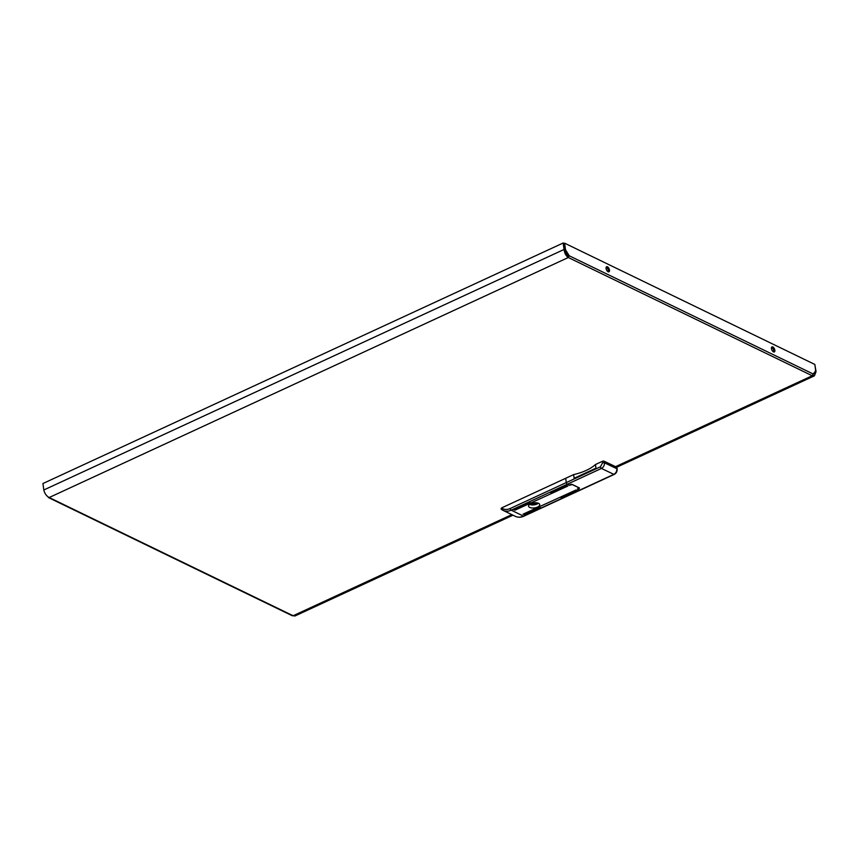 <?xml version="1.0" encoding="UTF-8"?>
<svg xmlns="http://www.w3.org/2000/svg" width="859" height="859" viewBox="0 0 859 859"><rect width="100%" height="100%" fill="white"/><g stroke="black" fill="none" stroke-linecap="round" stroke-linejoin="round"><path stroke-width="1.29" d="M537.584 507.046A5.637 2.556 172.4 0 0 539.731 504.63A5.637 2.556 172.4 0 0 536.446 502.794A5.637 2.556 172.4 0 0 530.701 503.718A5.637 2.556 172.4 0 0 528.553 506.123A5.637 2.556 172.4 0 0 531.828 507.97A5.637 2.556 172.4 0 0 537.584 507.046M578.934 488.728A1.396 0.634 -7.6 0 0 579.46 488.137A1.396 0.634 -7.6 0 0 579.17 487.815L572.298 484.487A1.396 0.634 -7.6 0 0 570.365 484.573L569.163 485.131L567.294 484.229A1.396 0.698 -114.8 0 1 566.285 482.586L600.42 466.802L602.513 462.894L602.309 461.358L595.47 464.515L595.996 468.52L574.166 478.613L573.629 474.608L565.705 478.28L566.285 482.586L565.705 478.28L501.57 507.927A13.229 9.739 -64.1 0 0 510.182 508.517L566.285 482.586A1.396 0.698 65.2 0 0 567.294 484.229L569.581 485.335L572.191 484.53L579.063 487.869L577.302 489.082L579.6 490.188A1.396 0.698 65.2 0 0 580.018 490.221A1.396 0.698 -114.8 0 1 579.6 490.188L577.731 489.286L578.88 488.352M550.694 492.669L566.811 485.528L550.694 492.669M514.906 510.214L567.874 486.044L514.906 510.214M513.843 509.698L529.96 502.569L513.843 509.698M560.959 497.64L577.076 490.5L560.959 497.64M524.119 514.681L540.225 507.54L524.119 514.681M523.056 514.165L576.013 489.995L523.056 514.165M501.044 508.968L503.095 510.396A14.624 10.759 115.9 0 1 501.044 508.968L501.57 507.927M530.475 503.825L530.561 504.48L531.528 503.385M529.81 504.212A5.047 2.287 172.4 0 0 530.561 504.48M529.509 504.426A5.53 2.502 172.4 0 0 538.357 503.245M531.904 503.256L532 503.932A3.511 1.589 172.4 0 0 536.778 502.837M574.166 478.613L575.906 477.55L574.166 478.613M595.47 464.515A35.96 16.267 -7.6 0 1 586.257 470.399A35.96 16.267 -7.6 0 1 573.629 474.608M602.309 461.358A1.396 0.634 -7.6 0 1 604.242 461.262L616.644 467.178A1.396 0.634 -7.6 0 1 616.945 467.5L617.149 469.035A1.396 0.634 172.4 0 0 616.848 468.713L616.644 467.178M617.149 469.035C617.256 471.494 616.3 473.277 614.26 474.393A1.396 0.698 -114.8 0 1 613.841 474.361C615.946 473.116 616.945 471.226 616.848 468.713L604.446 462.797C604.543 465.32 603.544 467.199 601.44 468.445L511.191 510.16L523.496 516.13L613.841 474.361L601.44 468.445A1.396 0.698 -114.8 0 1 600.42 466.802M606.078 268.459A2.781 1.407 -114.8 0 1 606.604 266.752A2.781 1.407 -114.8 0 1 608.322 267.536A2.781 1.407 -114.8 0 1 609.471 270.102A2.781 1.407 -114.8 0 1 608.945 271.809A2.781 1.407 -114.8 0 1 607.238 271.036A2.781 1.407 -114.8 0 1 606.078 268.459M608.29 271.82A2.781 1.407 65.2 0 0 608.387 270.606A2.781 1.407 65.2 0 0 606.175 267.256M774.85 350.247A2.781 1.407 65.2 0 0 773.701 347.68A2.781 1.407 65.2 0 0 771.983 346.896A2.781 1.407 65.2 0 0 771.457 348.604A2.781 1.407 65.2 0 0 772.617 351.17A2.781 1.407 65.2 0 0 774.324 351.954A2.781 1.407 65.2 0 0 774.85 350.247M771.554 347.401A2.781 1.407 -114.8 0 1 773.766 350.751A2.781 1.407 -114.8 0 1 773.669 351.965M564.889 249.98L565.48 249.711L564.61 243.183L814.847 364.452L815.717 370.97L813.183 373.998L569.227 255.778L568.132 256.283L565.115 251.376M565.48 249.711L569.227 255.778L568.293 257.517C565.984 255.907 564.567 253.222 564.041 249.464L563.171 243L42.95 483.52L43.809 489.984C44.7 493.56 46.493 496.072 49.178 497.522L293.123 615.753L294.927 616L512.973 515.185M815.202 371.185L816.05 371.593L814.912 365M815.212 371.571L813.108 374.717M816.05 371.593L814.439 375.812L812.249 375.748L813.183 373.998M563.171 243L564.019 243.419L564.889 249.883L568.293 257.517L49.178 497.522M564.03 243.451L564.61 243.183M564.889 249.883L564.041 249.464L43.809 489.984M291.867 615.023L293.123 615.753L511.835 514.627M515.4 516.356A14.624 10.759 -64.1 0 0 523.496 516.13A1.396 0.698 -114.8 0 0 523.915 516.162C520.919 517.515 518.084 517.58 515.4 516.356L503.095 510.396A14.624 10.759 115.9 0 0 511.191 510.16A1.396 0.698 -114.8 0 1 510.182 508.517M604.242 461.262L604.446 462.797A1.396 0.634 172.4 0 0 602.513 462.894M615.581 466.662L812.249 375.748L568.293 257.517M614.26 474.393L523.915 516.162M595.491 468.391L574.939 477.894M814.439 375.812L616.73 467.221M48.394 497.544L292.35 615.774"/></g></svg>
